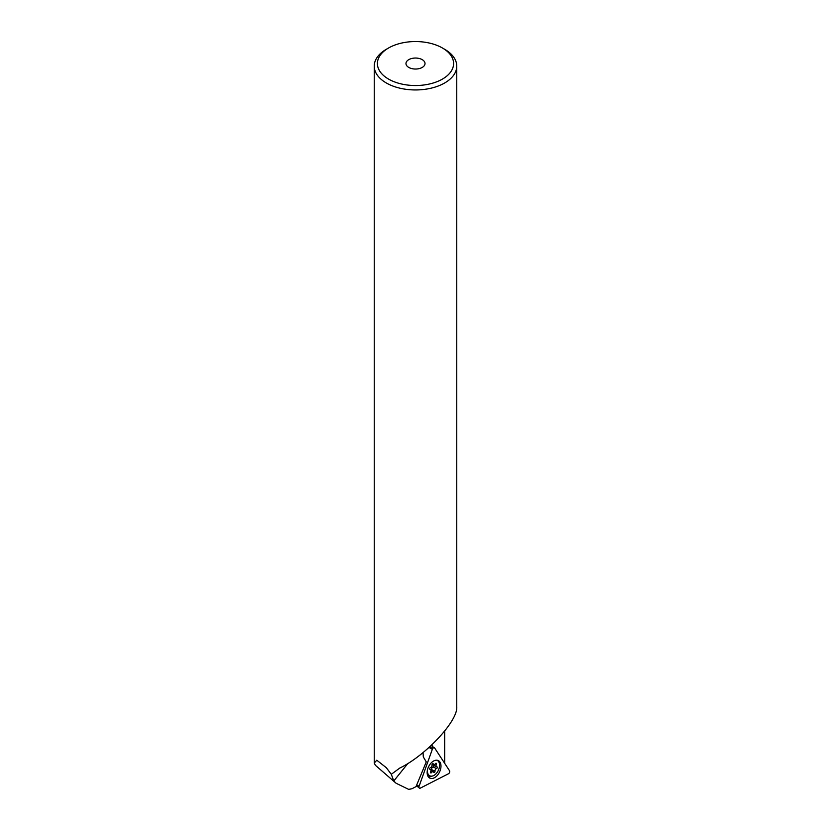 <?xml version="1.0" encoding="UTF-8"?>
<svg xmlns="http://www.w3.org/2000/svg" width="831" height="831" viewBox="0 0 831 831"><rect width="100%" height="100%" fill="white"/><g stroke="black" fill="none" stroke-linecap="round" stroke-linejoin="round"><path stroke-width="1.25" d="M419.104 786.219A1.901 1.195 115.5 0 0 419.312 788.068A1.901 1.195 115.5 0 0 419.655 788.235A1.901 1.195 115.5 0 0 420.341 788.11L448.418 773.796A1.901 1.195 115.5 0 0 449.519 770.721L434.686 748.056A1.901 1.195 115.5 0 0 434.177 747.703L434.177 747.703A1.901 1.195 115.5 0 0 432.349 749.25L419.104 786.219L416.715 784.942M430.811 778.45A9.733 6.087 -64.5 0 1 429.658 778.034A9.733 6.087 -64.5 0 1 428.329 767.262A9.733 6.087 -64.5 0 1 437.324 760.261A9.733 6.087 -64.5 0 1 438.02 760.469A9.733 6.087 -64.5 0 1 439.963 771.075A9.733 6.087 -64.5 0 1 430.811 778.45M428.401 776.923A9.525 5.952 115.5 0 0 431.538 776.175M436.472 763.647A0.956 0.592 -64.5 0 1 436.348 764.447A1.901 1.195 115.5 0 0 436.088 766.057A1.901 1.195 115.5 0 0 436.576 766.733A1.901 1.195 115.5 0 0 436.898 766.816A0.956 0.592 -64.5 0 1 436.535 768.582A1.901 1.195 115.5 0 0 434.987 771.21A0.956 0.592 -64.5 0 1 433.689 772.238A1.901 1.195 115.5 0 0 433.242 771.708A1.901 1.195 115.5 0 0 431.58 772.508A0.956 0.592 -64.5 0 1 430.645 771.76A1.901 1.195 115.5 0 0 430.905 770.16A1.901 1.195 115.5 0 0 430.416 769.475A1.901 1.195 115.5 0 0 430.094 769.402A0.956 0.592 -64.5 0 1 430.448 767.626A1.901 1.195 115.5 0 0 432.006 764.998A0.956 0.592 -64.5 0 1 433.304 763.969A1.901 1.195 115.5 0 0 433.751 764.499A1.901 1.195 115.5 0 0 435.402 763.71A0.956 0.592 -64.5 0 1 436.472 763.647M433.813 765.413A0.956 0.592 -64.5 0 1 433.096 766.951A1.901 1.195 115.5 0 0 431.538 769.568A0.956 0.592 -64.5 0 1 431.092 770.69M432.598 763.949A1.901 1.195 115.5 0 0 432.639 764.416A1.901 1.195 115.5 0 0 433.138 765.091L436.576 766.733M427.466 769.911A8.57 5.36 115.5 0 0 427.612 772.768A8.57 5.36 115.5 0 0 429.814 775.842A8.57 5.36 115.5 0 0 436.867 772.809A8.57 5.36 115.5 0 0 439.381 763.44A8.57 5.36 115.5 0 0 437.179 760.365A8.57 5.36 115.5 0 0 436.722 760.188M408.769 67.425A9.525 5.495 180 0 1 405.975 63.54A9.525 5.495 180 0 1 411.854 58.461A9.525 5.495 180 0 1 422.231 59.655A9.525 5.495 0 0 1 425.025 63.54A9.525 5.495 0 0 1 419.146 68.62A9.525 5.495 0 0 1 408.769 67.425M444.678 49.289L442.435 47.99A38.091 21.99 180 0 1 442.435 79.09A38.091 21.99 180 0 1 388.565 79.09A38.091 21.99 0 0 1 388.565 47.99L386.322 49.289A41.259 23.819 180 0 0 374.241 66.127A41.259 23.819 180 0 0 386.322 82.975A41.259 23.819 0 0 0 431.289 88.138A41.259 23.819 0 0 0 456.759 66.127A41.259 23.819 0 0 0 444.678 49.289L442.435 47.99A38.091 21.99 0 0 0 388.565 47.99M423.041 752.606L423.311 756.906L426.261 761.913L416.019 786.625L411.885 788.764L408.655 789.377L396.117 783.259L393.78 780.984L391.308 774.295L386.322 767.719L376.786 760.199L374.241 763.055L374.241 66.127M456.759 66.127L456.759 707.056C457.736 721.204 425.524 755.68 399.794 768.041L391.308 774.295M444.678 763.315L444.678 731.083M396.117 783.259L375.383 765.289L374.241 763.055M433.616 747.588L431.59 745.116M427.674 775.624A8.663 5.412 115.5 0 0 429.066 775.489M429.025 747.474L432.349 749.25M435.236 763.918L436.348 764.447M433.096 766.951L436.535 768.582M430.541 772.009L431.58 772.508M431.538 769.568L434.987 771.21M432.733 763.699L433.304 763.969M393.78 780.984L407.824 763.523M432.691 745.947L431.133 745.542M416.414 785.669L419.312 788.068M429.752 746.82L434.177 747.703M427.383 774.689L429.814 775.842M430.946 770.617L433.242 771.708M429.741 769.153L430.416 769.475M432.452 763.876L433.751 764.499"/></g></svg>
